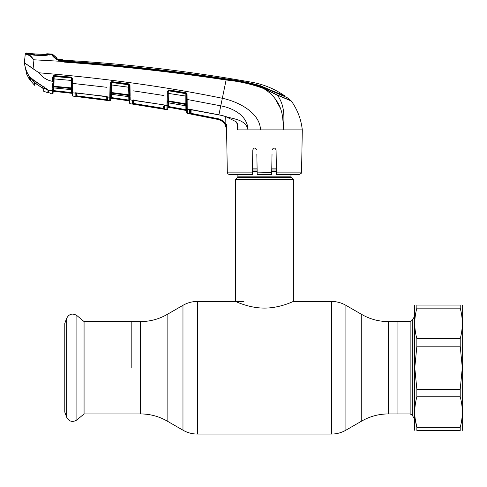 <?xml version="1.0" encoding="UTF-8"?>
<svg xmlns="http://www.w3.org/2000/svg" width="487" height="487" viewBox="0 0 487 487"><rect width="100%" height="100%" fill="white"/><g stroke="black" fill="none" stroke-linecap="round" stroke-linejoin="round"><path stroke-width="0.73" d="M388.279 321.578L410.139 321.578L410.139 413.932L397.063 413.932L397.063 321.578L397.063 413.932L388.279 413.932L388.279 321.578C378.813 321.536 369.974 319.168 361.756 314.468L345.904 305.319C341.424 302.756 336.596 301.465 331.434 301.441L293.375 301.441L293.375 179.386L235.501 179.386L235.501 301.441C235.276 301.197 248.796 308.149 264.417 308.088C280.135 308.149 293.594 301.191 293.375 301.441M131.813 367.758L131.813 321.578L131.813 367.758M290.964 174.486L290.964 176.172L237.912 176.172L237.912 174.486M290.964 176.172A1.93 1.93 0 0 0 291.524 177.536L237.346 177.536A1.93 1.93 0 0 0 237.912 176.172M291.524 177.536L293.375 179.386M237.346 177.536L235.501 179.386M276.385 168.143L271.783 168.143M257.093 168.143L252.491 168.143M84.068 321.578L84.068 413.932L76.891 419.952L76.891 315.558L84.068 321.578L140.597 321.578L140.597 413.932L84.068 413.932M66.646 417.207L66.646 318.303L64.777 323.435L64.777 412.075L66.646 417.207C69.117 421.639 72.533 422.552 76.891 419.952M410.139 321.578L412.227 320.373L414.102 317.116L414.102 418.394L414.425 418.394M107.049 96.73A0.724 0.694 1 0 0 107.59 97.09L107.53 100.389L106.087 100.237L75.071 96.286L75.022 93.212A0.724 0.694 -1 0 0 75.655 92.968L75.595 92.987A0.724 0.657 -124.3 0 1 75.108 93.078L72.825 92.84L72.873 96.061L72.837 93.894M75.607 92.901L75.175 93.035M75.54 96.377L75.071 96.286A0.724 0.724 -1 0 0 75.875 95.58L75.923 92.926L75.875 95.58L76.599 95.799L106.903 99.683L106.963 96.414M53.893 87.964L53.85 90.637L53.126 90.637L53.101 92.067A0.724 0.724 121.4 0 1 53.899 91.379L71.571 93.285L53.899 91.379L71.571 93.285L53.899 91.355L53.85 90.637L71.461 92.536L71.565 93.26L53.899 91.379L53.85 90.637L71.461 92.536L71.412 89.651L71.461 92.536L72.186 92.536L72.143 90.302L72.234 95.397A0.724 0.724 -1 0 0 72.873 96.103L109.727 100.754L109.788 97.193L109.727 100.718A0.724 0.724 -179 0 0 110.549 100.012L110.549 100.048A0.724 0.724 -179 0 1 109.727 100.754M110.659 93.717L110.61 96.469A0.724 0.694 -179 0 1 109.788 97.138L107.59 97.09M72.064 88.926L71.942 78.638A0.724 0.676 -1 0 0 71.291 78.005L71.333 77.135L72.636 78.687L72.825 92.84A0.724 0.694 -1 0 1 72.179 92.159L72.143 90.302A0.724 0.688 -1 0 0 71.498 89.626L71.479 88.531L53.966 86.875L53.947 87.94L71.498 89.663L53.947 87.94A0.724 0.694 -179 0 0 53.162 88.616L53.174 87.709A0.724 0.517 -179 0 1 52.371 88.214L52.474 83.758M71.918 77.342L71.93 77.883M72.21 93.967L72.21 93.967A0.724 0.724 -1 0 0 71.565 93.26L71.461 92.536M72.234 95.355L72.234 95.355A0.724 0.724 -1 0 0 72.873 96.061L72.234 95.397L72.179 92.159M53.473 75.753L53.375 76.094L53.473 75.753A0.724 0.724 1 0 0 53.375 76.094L53.369 76.739A0.724 0.724 1 0 1 54.136 76.033L54.142 75.388M72.752 87.015L72.746 86.102M72.125 89.194A0.724 0.682 -1 0 0 71.479 88.531L71.279 80.44L54.075 78.9L53.947 86.26L71.412 87.904M52.419 86.698L52.413 86.296A0.724 0.39 -179 0 0 53.205 85.919L53.357 77.147L53.211 86.302L53.947 86.26L53.966 86.875A0.724 0.682 -179 0 0 53.193 87.429L53.083 93.163A0.724 0.724 -57.5 0 1 52.267 93.869L52.31 90.856L48.304 90.095L48.59 92.633L49.491 92.865M71.973 80.495L71.279 80.44L71.291 78.005L54.148 76.459L54.075 78.9L53.326 78.955L53.442 76.733M72.106 87.958L72.021 83.338L72.106 87.958M52.62 77.043L54.185 75.607L54.148 76.216L71.285 77.743L71.942 78.663L72.636 78.687M54.185 75.607L71.333 77.135M53.363 77.056A0.724 0.676 -179 0 1 54.148 76.459L53.363 77.056M53.205 87.246L53.162 88.616M53.211 86.302L53.193 87.429M53.29 81.299L52.541 81.353L52.614 77.202M30.267 77.104L29.677 76.769A0.481 0.475 -68.4 0 1 29.451 76.587C26.724 72.393 25.026 67.803 24.362 62.817L26.627 74.024L29.36 79.351L29.451 76.587L33.627 80.063L48.304 90.095A0.481 0.426 -44.9 0 1 48.091 89.985L48.231 92.177L48.207 90.095L48.572 90.545M53.132 90.138L53.18 87.252L53.132 90.138A0.724 0.694 -179 0 1 52.31 90.813L52.346 89.273M277.322 94.971L291.189 100.882L287.172 97.65L259.936 85.864C248.881 82.772 237.638 80.525 226.187 79.138C172.654 70.932 118.877 64.978 64.862 61.271L64.82 61.563C118.846 65.386 172.642 71.352 226.212 79.46C239.147 80.708 251.712 83.581 263.905 88.08L277.426 95.16L263.717 88.555C251.548 84.093 239.026 81.244 226.138 80.014C172.575 71.912 118.779 65.964 64.765 62.159L60.272 61.277L33.816 59.779C30.888 56.437 28.331 54.593 26.14 54.234L25.263 54.033L24.362 62.817L38.942 72.788C42.399 77.409 46.929 80.264 52.541 81.353M29.792 76.836L29.39 76.623L29.384 77.062M29.39 76.623L29.36 79.351L26.627 74.024M33.938 59.938L33.067 68.99M27.911 52.998L27.905 53.564L27.911 52.998A1615.604 1615.604 0 0 0 26.054 52.931L26.012 53.381L26.815 53.637L26.012 53.381A0.724 0.724 -174 0 0 25.263 54.033L25.312 53.582L25.263 54.033M27.473 53.832L26.815 53.637L26.14 54.234M28.508 53.357L28.508 53.923L26.815 53.637C28.855 54.112 31.186 56.157 33.816 59.779M26.554 54.319L28.514 55.134M28.721 55.256L29.75 55.908M24.362 62.817L30.444 66.822M52.779 55.938L56.474 59.396M32.538 58.069L29.372 54.934M50.404 53.954L50.404 54.581L50.404 53.954A1615.604 1615.604 0 0 1 52.06 54.033A0.724 0.724 0 0 1 52.566 54.276L52.578 55.055C53.089 56.583 55.731 58.464 60.498 60.711L64.82 61.563L64.765 62.159M49.741 54.94L49.741 54.313L49.741 54.94L50.404 54.581L52.072 54.818L52.06 54.033M49.309 55.061L50.051 54.666M29.342 54.203L28.818 53.856L29.342 54.203M26.054 52.931A0.724 0.724 0 0 0 25.312 53.582M60.498 60.711L60.272 61.277C55.214 58.671 52.48 56.522 52.072 54.818L52.578 55.055L52.566 54.276A18.086 18.086 0 0 0 56.443 57.557L52.566 54.276L56.443 57.557L56.462 58.318M49.924 54.702L44.189 55.646L33.859 55.165L28.818 53.856M64.862 61.271L58.824 59.785L56.462 58.355M65.002 60.297A18.086 18.086 0 0 1 64.461 60.254L64.461 60.254A18.086 18.086 0 0 1 59.134 58.945L59.146 59.676L59.852 59.998L64.887 61.07C118.895 64.698 172.648 70.645 226.157 78.912C237.583 80.361 248.82 82.559 259.888 85.505L272.568 90.923L272.586 92.049L272.568 90.923L284.481 95.702C274.589 88.884 263.729 84.409 251.901 82.279A1610.059 1610.059 0 0 0 65.002 60.297L64.887 61.07M284.493 96.45L284.481 95.702M59.116 59.98L59.134 58.945L59.146 59.925M282.277 96.956L291.189 100.882A0.724 0.724 0 0 1 291.305 101.01L277.426 95.16L291.305 101.01C297.472 109.678 301.136 119.297 302.293 129.877L301.49 129.877M267.302 90.198L276.701 94.88M275.812 94.277L274.437 93.541M283.763 129.822L283.623 127.515M283.623 127.46L283.391 125.013M283.373 124.867L282.874 119.875M282.691 118.11L282.15 114.372M280.622 108.704L275.112 98.684M267.016 90.777L263.717 88.555C267.442 90.85 270.693 93.559 273.469 96.688C276.281 99.938 278.485 103.475 280.08 107.292C281.589 111.164 282.393 114.542 282.789 119.035L283.763 129.877L237.54 129.877L237.285 124.191M252.382 174.486L252.424 172.118L252.382 174.486L229.73 174.486A2.411 2.411 0 0 1 227.313 172.118L226.577 129.877C226.138 124.38 223.253 120.904 217.939 119.443L220.13 120.125M226.595 124.532L226.577 129.7M276.494 174.376L276.452 172.118L301.556 172.118L302.293 129.877L278.68 129.877M190.259 109.076L190.326 113.033L190.387 109.502L190.326 113.033L191.044 113.343L191.111 109.599L191.044 113.343L218.091 118.731C221.524 119.504 224.117 121.403 225.871 124.422L225.749 116.594M187.276 113.374A0.724 0.724 -107.9 0 1 186.685 112.674L186.685 112.643A0.724 0.724 179 0 0 187.276 113.337L187.209 109.185L187.276 113.374L217.939 119.443L189.893 113.842M190.326 113.033A0.724 0.724 -1 0 1 189.467 113.727L189.406 109.745L189.778 109.49L187.209 109.185L187.148 99.464L220.763 105.843C233.084 108.138 247.585 115.559 247.999 129.877C245.825 119.212 233.297 119.248 225.25 116.381L236.134 121.744C237.833 124.13 238.326 126.797 237.613 129.743L237.54 129.877M191.044 113.343L190.91 114.043L217.939 119.443L218.091 118.731M220.167 120.137L222.194 121.306M272.02 154.349L271.673 174.37M265.999 129.877L268.38 129.877M257.203 174.37L256.85 154.349M301.556 172.118C302.159 172.69 301.356 173.475 299.146 174.486L276.494 174.486M276.452 172.118L276.062 149.911C274.759 147.384 273.438 147.384 272.099 149.911M271.709 172.374L257.16 172.118M271.673 174.486L257.203 174.486M256.777 149.911C255.438 147.384 254.117 147.384 252.808 149.911L252.424 172.118L227.313 172.118M226.212 79.46L222.34 98.283C238.691 101.686 260.076 112.838 260.478 129.877M190.216 109.447A0.724 0.536 79.4 0 1 190.04 109.526L190.04 109.526A0.724 0.536 79.4 0 1 189.778 109.49L222.169 115.504L225.25 116.381L236.183 121.787M236.134 121.744L236.055 121.884C237.321 123.899 237.833 125.396 237.589 126.37L237.272 123.455M237.571 129.725L237.589 126.37M190.819 109.496L218.907 114.804L225.244 116.43M283.927 118.992L283.842 121.914M277.426 95.16C286.24 107.615 283.361 120.545 283.763 129.877M38.942 72.788C105.746 78.37 166.883 86.869 222.34 98.283L218.907 114.804M50.703 93.2L49.528 92.883L50.715 93.212A0.724 0.718 179 0 0 51.019 93.346L51.038 93.687L51.019 93.346L48.59 92.633A0.481 0.481 179.4 0 1 48.231 92.177L48.59 92.633M51.038 93.687L52.267 93.869L51.038 93.687A0.724 0.724 71.1 0 1 50.447 93.127M33.95 79.777L33.627 80.063L33.95 79.777M44.201 86.838L44.019 87.21M47.537 89.2L47.823 89.645L47.537 89.2M52.261 93.827A0.724 0.724 1 0 0 53.083 93.12L53.095 92.201M53.132 90.174A0.724 0.7 -179 0 1 52.31 90.856L52.273 92.512M48.578 91.94L48.572 90.868M53.205 85.919L53.18 87.252M54.033 78.9L54.142 76.745M53.497 76.733L54.069 76.739M72.819 92.786L72.806 91.617M72.77 88.555A0.724 0.408 -1 0 1 72.106 88.159L72.125 89.115A0.724 0.475 -1 0 0 72.782 89.578M75.022 93.212L76.429 92.883L107.377 96.828A0.724 0.584 -57.1 0 1 107.085 96.749L106.081 96.383M109.788 97.138L110.086 83.149L111.724 81.633L128.745 83.886L129.992 85.438L129.305 85.389L128.684 84.488L111.663 82.236L111.566 84.957L110.811 85.006L110.841 83.143L110.683 92.213A0.724 0.384 -179 0 1 109.885 92.585L109.892 92.932A0.724 0.408 176.7 0 0 110.683 92.548L110.665 93.681A0.724 0.487 -173.6 0 1 109.867 94.046L109.812 95.896M72.021 83.338L106.799 87.295M110.841 83.228L110.08 83.247M110.683 92.213L110.762 87.654L110.683 92.213M129.609 102.568L129.493 96.128A0.724 0.676 179 0 0 128.872 95.47L111.474 93.127L111.456 94.308L128.897 96.688L128.653 87.228L111.566 84.957L111.438 92.506L110.683 92.548M129.341 87.276L128.653 87.228L128.684 84.787L111.657 82.534A0.724 0.67 1 0 0 110.841 83.143L110.086 83.149M129.992 85.438L130.126 96.335A0.724 0.45 179 0 1 129.487 95.902L129.475 94.886L111.438 92.506L111.474 93.127A0.724 0.676 1 0 0 110.665 93.681L110.652 93.942A0.724 0.511 -179 0 1 109.843 94.435M106.099 96.383L75.595 92.987M106.854 96.633L106.903 99.683L106.854 96.633M107.53 100.389A0.724 0.724 -179 0 1 106.903 99.683M106.087 100.237L106.129 96.438M76.514 96.505L76.648 92.956M75.826 92.536L75.875 95.58M110.61 96.523A0.724 0.694 -179 0 1 109.788 97.193A0.724 0.694 1 0 0 110.61 96.523L110.549 100.012L110.61 96.523M107.347 96.803L107 96.627M72.715 83.387L75.978 83.727M129.493 96.128L129.518 97.357A0.724 0.688 179 0 0 128.897 96.688L111.45 94.344L110.634 95.044L110.592 97.558L110.689 93.187M129.475 94.886L129.396 90.345L129.475 94.886M130.139 97.51L130.169 99.993A0.724 0.688 179 0 1 129.548 99.324L129.591 101.716M129.615 103.013L129.615 102.976A0.724 0.724 179 0 0 130.23 103.676L130.23 103.713A0.724 0.724 -109.7 0 1 129.615 103.013M129.518 97.357L129.493 95.982L129.518 97.357M129.518 97.43L128.897 96.724L129.518 97.43L129.548 99.238A0.724 0.688 179 0 0 130.163 99.908L163.248 104.766L164.752 105.527L164.685 109.24A0.724 0.724 -179 0 1 164.089 108.54L164.162 105.107A0.724 0.505 -61.7 0 0 164.387 105.149L166.956 105.569L167.278 91.495L168.965 89.937L185.845 92.749L187.057 94.314L186.436 93.017M129.56 100.085L129.591 101.546L129.56 100.085M110.567 99.007L111.389 98.307L128.97 100.839L129.591 101.546A0.724 0.724 -1 0 0 128.97 100.821L111.389 98.307L111.316 97.558L111.389 98.283A0.724 0.724 -179 0 0 110.567 98.989L110.592 97.558L110.567 98.989M112.96 97.784L111.316 97.558L111.371 94.338L111.316 97.558L128.842 100.085L128.781 96.712M111.365 93.12L111.377 92.506M110.634 94.971A0.724 0.688 1 0 1 111.456 94.308L111.45 94.338M128.745 83.886L128.684 84.787A0.724 0.67 179 0 1 129.305 85.438M111.724 81.633L110.841 83.143M130.102 93.139L130.12 95.714A0.724 0.408 179 0 1 129.481 95.318L129.305 85.389M129.487 95.902L129.481 95.318M130.23 103.713L166.883 109.678L166.956 105.709A0.724 0.688 -179 0 0 167.796 105.046L167.729 108.978A0.724 0.724 -179 0 1 166.883 109.678M130.163 99.859L130.151 98.605M163.985 95.531L133.353 90.856M187.209 109.185A0.724 0.688 179 0 1 186.612 108.522L186.612 108.37A0.724 0.688 179 0 0 187.209 109.033L187.057 94.314L186.363 94.271L186.399 96.17L168.003 93.334L168.058 90.119L167.875 100.614L168.033 91.477L168.879 90.539L168.033 91.477L167.845 102.392A0.724 0.505 -179 0 1 167.023 102.879L167.047 102.459M172.483 107.956L186.071 110.433L185.912 109.678L186.631 109.678L186.685 112.552M186.685 112.643L186.612 108.522M225.244 124.763L225.871 124.422L226.68 129.798L225.244 124.763C223.594 121.927 221.165 120.149 217.945 119.425M189.406 109.745A0.724 0.688 -1 0 0 190.076 109.52M187.148 99.464L186.454 99.421L186.363 94.271L185.754 93.352L168.879 90.539L168.624 100.931L185.839 103.853L185.845 92.749M186.612 108.37L186.454 99.421L186.533 103.895L185.839 103.853L185.955 104.498L168.691 101.558L168.666 102.842L185.979 105.807L185.955 104.498A0.724 0.67 -1 0 1 186.551 105.143L186.533 103.895M168.965 89.937L168.879 90.539M186.363 94.32A0.724 0.664 -1 0 0 185.76 93.681L168.873 90.856A0.724 0.664 -179 0 0 168.033 91.477M186.576 106.464A0.724 0.682 -1 0 0 185.979 105.807L186.576 106.543M168.624 100.931L168.691 101.558A0.724 0.67 -179 0 0 167.857 102.106L167.875 100.961L168.624 100.931M167.851 102.136L167.826 103.506A0.724 0.682 -179 0 1 168.666 102.842L167.82 103.579L167.772 106.531L167.796 105.046A0.724 0.688 1 0 1 166.956 105.709M167.826 103.506L167.802 104.906A0.724 0.688 -179 0 1 166.956 105.569M167.954 96.012L167.199 96.055M167.875 100.614A0.724 0.384 -179 0 1 167.065 100.979M167.875 100.961A0.724 0.402 176.5 0 1 167.071 101.345M164.028 104.979A0.724 0.505 -61.7 0 0 164.162 105.107L163.248 104.766M164.028 105.04L164.089 108.54L163.364 108.333L164.089 108.54L164.028 105.04M133.195 99.792L133.255 103.281L133.974 103.548L134.035 100.273L133.974 103.548L163.364 108.333L163.322 106.056M133.255 103.281L133.31 100.152L133.255 103.281A0.724 0.724 -1.1 0 1 132.421 103.987L132.367 100.462A0.724 0.694 -1 0 0 133.079 100.158M164.216 105.131A0.724 0.688 1 0 0 164.752 105.527M164.685 109.24L163.242 109.033L163.364 108.333M163.242 109.033L133.87 104.248L133.974 103.548M133.87 104.248L132.592 104.035M133.103 100.152A0.724 0.603 -109 0 1 132.586 100.255L133.054 100.158M167.729 108.978L167.772 106.531L168.496 106.531L168.593 107.268L168.496 106.531L185.912 109.678L185.845 105.825M166.925 107.17L166.883 109.642A0.724 0.724 -179 0 0 167.729 108.948L167.729 108.948M132.933 100.255L133.195 99.786M186.363 94.271L186.338 92.95M186.661 111.146L186.661 111.127A0.724 0.724 179 0 0 186.071 110.433L168.593 107.286L186.071 110.452L186.661 111.146M168.752 90.533L168.764 89.918M167.796 105.046L167.82 103.579M167.747 107.986L168.593 107.286M168.563 102.873L168.496 106.531L168.563 102.873M185.912 109.678L186.071 110.452M184.549 109.429L172.605 107.256M35.253 83.247L42.99 88.397L34.547 82.729L34.589 85.28L34.547 82.729L35.253 83.247M30.529 77.719L33.956 80.647L47.61 89.663C40.591 87.611 34.9 83.63 30.529 77.719L30.444 80.525L34.589 85.28M42.99 88.397L43.72 88.902L43.684 91.264L47.927 92.755L48.225 91.879M48.39 91.16L47.927 92.755M47.927 92.408L47.927 89.736L47.927 92.408L47.927 89.736L47.927 90.138L44.207 87.587M31.825 53.728L43.483 54.398L34.674 53.99L34.687 54.349L34.674 53.99L31.679 53.71M28.112 53.004L28.106 53.57L28.112 53.004A1615.604 1615.604 0 0 1 31.558 53.132L32.166 54.027M28.106 53.57L33.42 53.911L33.676 54.27L33.286 53.899M45.918 54.434L46.752 53.777L46.709 54.361L46.752 53.777A1615.604 1615.604 0 0 1 50.155 53.941L50.149 54.568L49.631 54.69L44.159 55.323L33.865 54.842L28.489 53.704M46.046 54.721L46.709 54.361L44.634 54.434L49.631 54.69M44.634 54.434L44.384 54.794L44.634 54.434L43.483 54.398L46.46 54.392L44.494 54.428M43.477 54.757L43.483 54.398L34.674 53.984M33.865 54.842L44.201 55.518M30.444 77.756L30.444 80.525M45.723 55.293L45.547 55.603M414.857 305.063L414.425 305.666L414.425 429.844L414.857 430.447M416.86 338.696L460.215 338.696C462.985 328.555 462.985 318.37 460.215 308.149L460.215 305.063C462.985 305.063 462.985 305.063 460.215 305.063L416.86 305.063C414.09 305.063 414.09 305.063 416.86 305.063L416.86 308.149C414.09 318.291 414.09 328.475 416.86 338.696L416.86 346.154L414.772 367.758L416.86 389.357L416.86 396.814C414.09 406.955 414.09 417.14 416.86 427.361L415.161 418.637M415.161 316.879L415.661 313.518M462.218 305.063L462.65 305.666L462.65 429.844L462.218 430.447M416.86 308.149L460.215 308.149L460.909 311.016M460.215 338.696L460.215 346.154L416.86 346.154M416.86 389.357L460.215 389.357L462.303 367.758L460.215 346.154M460.215 430.447L416.86 430.447C414.09 430.447 414.09 430.447 416.86 430.447L416.86 427.361L460.215 427.361L460.215 430.447C462.985 430.447 462.985 430.447 460.215 430.447M460.215 427.361C462.985 417.219 462.985 407.035 460.215 396.814L416.86 396.814M460.215 389.357L460.215 396.814M388.279 413.932C378.813 413.974 369.974 416.342 361.756 421.042L361.756 314.468M361.756 421.042L345.904 430.191L345.904 305.319M345.904 430.191C341.424 432.754 336.596 434.045 331.434 434.069L331.434 301.441M331.434 434.069L197.436 434.069L197.436 301.441C192.274 301.465 187.452 302.756 182.972 305.319L182.972 430.191L167.12 421.042L167.12 314.468L182.972 305.319M276.415 169.987L271.752 169.987M257.124 169.987L252.461 169.987M276.439 171.351L271.728 171.351M257.148 171.351L252.436 171.351M412.227 320.373L412.227 415.137L414.102 418.394M71.291 77.883L71.607 77.877M54.1 76.094L53.795 76.094M30.249 79.107L29.36 79.351M259.888 85.852L259.888 85.505M263.905 88.08L263.717 88.555M52.072 54.818L52.578 55.055M47.635 89.571L33.591 80.105L29.999 76.916M53.899 91.355A0.724 0.724 1 0 0 53.101 92.061L53.899 91.379L53.101 92.086M110.762 87.654L110.001 87.703M130.078 90.393L129.396 90.345M168.593 107.268A0.724 0.724 1 0 0 167.747 107.968M32.154 53.491L32.337 53.814M243.938 301.441L197.436 301.441M167.12 421.042C158.902 416.342 150.063 413.974 140.597 413.932M167.12 314.468C158.902 319.168 150.063 321.536 140.597 321.578M197.436 434.069C192.274 434.045 187.452 432.754 182.972 430.191M66.646 318.303C69.117 313.872 72.533 312.958 76.891 315.558M414.102 317.116L414.425 317.116M410.139 413.932L412.227 415.137M72.873 96.103L88.324 97.948L72.873 96.103L72.234 95.397M53.947 87.97L53.156 88.677M30.255 78.73L30.255 78.395M31.965 54.763L30.858 54.465M29.08 53.899L33.883 55.037M56.462 58.367L56.455 57.947M59.134 58.945L64.461 60.254L59.134 58.945M48.231 92.177L48.584 92.64L48.231 92.177M29.677 76.769L30.066 77.019L29.677 76.769M190.259 109.07L189.991 109.538M190.04 109.526L190.819 109.545M163.248 104.815L133.767 100.237M185.979 105.849L168.666 102.879M32.751 53.856L32.428 53.82"/></g></svg>
